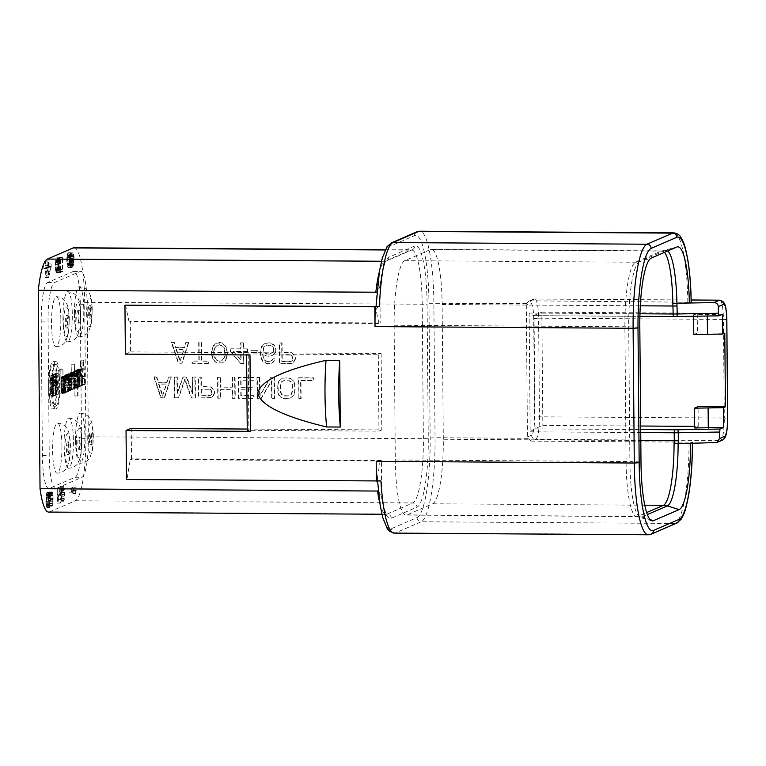 <?xml version="1.0" encoding="UTF-8"?>
<svg xmlns="http://www.w3.org/2000/svg" width="766" height="766" viewBox="0 0 766 766"><rect width="100%" height="100%" fill="white"/><g stroke="black" fill="none" stroke-linecap="round" stroke-linejoin="round"><path stroke-width="0.57" stroke-dasharray="3.83 2.87" d="M692.368 443.275A73.862 13.759 90.4 0 0 692.368 442.518L690.559 443.303M676.799 523.111A4.184 4.098 66.6 0 1 675.181 523.446A78.046 14.535 90.4 0 0 689.046 442.154L692.445 442.461L692.445 443.275M691.181 300.052L534.515 299.037L528.732 301.162L526.52 303.575A4.184 4.098 -113.4 0 0 526.299 304.964L527.448 436.936A4.184 4.098 -113.4 0 0 527.697 438.324L531.585 441.13L535.74 439.33L720.586 440.536L715.157 442.882M689.046 442.154L531.585 441.13M378.174 306.601L376.001 309.579L378.959 323.501L380.185 322.965L130.306 321.337L130.574 351.9L125.385 354.141M376.029 306.582L376.001 309.579A73.862 13.759 -89.6 0 1 388.898 246.7L414.578 235.602A73.862 13.759 -89.6 0 1 428.97 303.288L430.147 438.028A73.862 13.759 -89.6 0 1 417.039 517.586L391.359 528.684A73.862 13.759 -89.6 0 1 377.466 477.381L380.156 461.017L381.391 460.49L381.717 498.101A63.549 11.835 90.4 0 0 391.225 518.285L416.991 507.159A63.549 11.835 90.4 0 0 428.271 438.698L427.093 304.236A63.549 11.835 90.4 0 0 414.712 246.001L388.946 257.137A63.549 11.835 90.4 0 0 379.859 285.354L380.185 322.965M377.581 480.933L377.466 477.381L379.697 480.933L380.941 480.952M379.697 480.933L126.476 479.506M640.673 426.02L542.826 425.379L534.544 428.855L640.711 429.544M694.599 427.964L698.228 426.394L694.58 426.375M534.544 428.855L530.177 431.832L529.143 313.064L533.433 315.649L639.888 316.348L533.557 315.64L541.84 312.164L542.826 425.379M722.549 314.261L693.613 314.749L697.242 313.179L697.414 332.98L724.799 333.153M541.84 312.164L697.242 313.179M443.303 439.253L442.126 304.504A59.93 11.164 90.4 0 0 431.363 249.4A59.93 11.164 90.4 0 0 430.454 249.592L404.764 260.689A59.93 11.164 90.4 0 0 394.126 325.244L395.304 459.983A59.93 11.164 90.4 0 0 406.066 515.087A59.93 11.164 90.4 0 0 406.985 514.896L432.666 503.798A59.93 11.164 90.4 0 0 443.303 439.253L640.807 440.536M707.305 314.845L707.315 316.032M693.785 334.55L697.414 332.98M698.228 426.394L698.056 406.602M693.613 314.749L693.623 316.262M530.359 300.827L691.152 302.225M125.471 304.945L129.071 321.864L130.306 321.337M378.959 323.501L129.071 321.864M131.235 428.299L131.503 458.853L130.268 459.389L126.993 479.277M130.574 351.9L381.142 353.528L378.289 354.763L248.213 353.911L246.575 354.648L249.984 354.955M247.246 431.047L248.873 430.32L248.213 353.911M247.226 429.056L381.803 429.937L378.95 431.162L248.873 430.32M379.859 285.354L379.773 286.848L376.91 292.229M381.142 353.528L381.803 429.937M381.391 460.49L131.503 458.853M378.385 491.063L381.573 496.425L381.717 498.101M379.888 503.415A59.365 11.059 90.4 0 0 386.179 514.283A59.365 11.059 90.4 0 0 387.089 514.091L49.57 511.889A59.365 11.059 -89.6 0 1 48.67 512.081M49.57 511.889L75.336 500.753A59.365 11.059 -89.6 0 0 85.869 436.802L84.691 302.34A59.365 11.059 -89.6 0 0 74.034 247.753M49.369 488.411A35.82 6.674 90.4 0 1 48.823 488.526A35.82 6.674 90.4 0 1 42.389 455.588L41.211 321.126A35.82 6.674 90.4 0 1 47.569 282.549L73.335 271.413A35.82 6.674 90.4 0 1 73.871 271.298A35.82 6.674 90.4 0 1 80.306 304.236L81.483 438.698A35.82 6.674 90.4 0 1 75.125 477.285L49.369 488.411L56.215 488.459L81.972 477.323A35.82 6.674 90.4 0 0 88.329 438.746L87.152 304.284A35.82 6.674 90.4 0 0 80.717 271.346A35.82 6.674 90.4 0 0 80.181 271.461L54.415 282.587A35.82 6.674 90.4 0 0 48.057 321.174L49.235 455.636A35.82 6.674 90.4 0 0 55.669 488.574A35.82 6.674 90.4 0 0 56.215 488.459M71.678 489.091L76.341 487.071L75.7 493.62L74.905 493.965L75.575 490.546L71.707 492.212L71.678 489.091L68.94 489.072L73.603 487.052L72.962 493.61L72.167 493.946L72.837 490.527L68.969 492.193L68.94 489.072M60.571 502.946L60.083 503.166L59.949 488.162L60.447 487.942L60.543 499.614L62.64 488.248L63.521 486.611L64.555 489.934L64.43 498.771L63.655 501.203L64.181 493.026L63.348 489.206L60.571 502.946L57.345 503.147L57.211 488.143L57.709 487.932L57.804 499.595L60.198 487.272L61.184 486.841L61.931 492.375L61.309 500.591L61.328 490.968L60.61 489.187L57.833 502.927M48.995 494.147L49.579 492.643L50.384 492.71L50.901 495.411L51.475 492.653L52.471 492.232L53.093 495.305L52.969 503.722L52.193 506.154L52.394 494.769L51.887 494.156L51.504 495.162L50.748 500.504L50.403 495.209L49.599 494.721L49.043 499.145L49.417 507.351L48.574 502.276L48.995 494.147L46.257 494.127L46.841 492.624L47.645 492.691L48.162 495.401L48.737 492.643L49.733 492.212L50.489 498.992L49.455 506.135L49.656 494.75L49.148 494.137L48.765 495.142L48.009 500.485L47.664 495.19L46.86 494.702L46.324 501.634L46.975 507.619L45.836 502.257L46.257 494.127M51.198 266.434L48.603 277.598L48.009 277.857L47.923 267.851L46.535 268.454L46.506 265.955L47.904 265.352L47.865 261.187L48.459 260.928L48.497 265.093L51.178 263.935L51.198 266.434L48.459 266.415L45.864 277.579L45.271 277.838L45.184 267.832L43.796 268.435L43.767 265.936L45.165 265.333L45.127 261.283M60.141 269.689L60.37 262.058L59.355 259.98L58.494 264.538L59.269 272.993L58.455 271.25L58.36 260.411L59.241 257.941L60.141 258.391L60.983 263.466L60.638 270.302L62.228 269.622L62.123 257.529L62.621 257.319L62.745 271.49L60.16 272.6L60.141 269.689L57.402 269.67L57.747 263.667L56.818 259.885L55.755 264.519L56.531 272.974L55.717 271.231L55.257 264.739L56.004 258.975L56.895 257.759L57.804 259.454L57.9 270.283L59.489 269.603L59.384 257.52L59.882 257.299L60.007 271.47L57.421 272.581L57.402 269.67M71.726 253.383L72.464 258.506L72.033 265.381L73.593 261.78L73.019 252.828L74.043 256.15L73.814 264.193L72.243 267.382L70.855 267.564L70.348 266.951L69.572 257.663L70.721 252.981L71.726 253.383L68.988 253.364L69.725 258.487L69.294 265.371L70.855 261.761L70.281 252.809L71.439 259.837L70.692 265.601L68.816 267.669L67.197 265.85L66.747 259.77L67.494 254.015L67.983 252.962L68.988 253.364M48.584 274.678L50.403 266.779L48.517 267.593L48.584 274.678L45.845 274.659L47.664 266.76L45.778 267.573L45.845 274.659M71.439 255.183L70.549 255.566L69.984 259.157L70.118 263.284L70.932 265.438L71.994 261.216L71.439 255.183L68.404 254.877L67.81 255.547L67.59 264.433L68.49 265.295L69.17 262.489L68.701 255.164M83.389 362.395L82.814 376.929L84.203 376.326L83.389 362.395L80.65 362.375L80.076 376.91L81.464 376.307L80.65 362.375M59.633 383.651A20.902 3.897 -89.6 0 1 55.612 406.239A20.902 3.897 -89.6 0 1 51.858 387.022A20.902 3.897 -89.6 0 1 55.88 364.434A20.902 3.897 -89.6 0 1 59.633 383.651M57.919 385.02L56.818 385.499L55.928 395.227L56.425 384.781L55.851 379.237L56.33 374.584L58.216 373.329L58.398 394.164L57.919 385.02L55.181 385.001L54.08 385.48L53.189 395.208L53.591 374.564L55.478 373.31L55.659 394.145L55.181 385.001M53.668 375.283L55.229 374.612L55.411 395.447L53.85 396.127L52.749 389.482L52.854 378.758L53.668 375.283L50.929 375.273L52.49 374.593L52.672 395.438L51.111 396.108L50.24 393.37L50.001 380.568L50.929 375.273M77.376 383.507L77.471 376.594L76.753 373.722L75.786 378.375L76.543 385.461L77.376 383.507L74.637 383.488L74.561 375.053L74.015 373.712L73.249 375.101L73.249 384.092L73.804 385.442L74.637 383.488M71.535 379.16L70.731 375.8L69.917 380.386L71.535 379.16L68.796 379.141L67.992 375.78L67.178 380.367L68.796 379.141M65.129 390.919L65.78 385.346L65.024 378.26L64.066 383.967L64.823 391.053L62.391 390.899L62.927 381.142L62.592 378.643L61.969 378.375L61.673 379.036L61.443 388.142L61.768 390.641L62.391 390.899M56.665 382.895L57.9 382.358L57.843 375.713L56.416 376.767L56.665 382.895L53.926 382.876L55.162 382.339L55.104 375.694L53.869 376.221L53.926 382.876M54.865 377.447L53.697 377.944L53.132 380.855L53.831 393.465L54.999 392.958L54.865 377.447L52.126 377.427L50.7 378.481L50.623 392.316L51.092 393.446L52.26 392.939L52.126 377.427M75.547 440.23A25.087 4.673 -89.6 0 1 80.373 413.123A25.087 4.673 -89.6 0 1 84.882 436.189A25.087 4.673 -89.6 0 1 80.047 463.296A25.087 4.673 -89.6 0 1 75.547 440.23M74.436 313.821A25.087 4.673 90.4 0 0 78.946 336.887A25.087 4.673 90.4 0 0 83.781 309.78A25.087 4.673 90.4 0 0 79.271 286.714A25.087 4.673 90.4 0 0 74.436 313.821M64.076 445.18A25.087 4.673 -89.6 0 1 68.911 418.073A25.087 4.673 -89.6 0 1 73.412 441.149A25.087 4.673 -89.6 0 1 68.586 468.246A25.087 4.673 -89.6 0 1 64.076 445.18M62.975 318.771A25.087 4.673 90.4 0 0 67.475 341.837A25.087 4.673 90.4 0 0 72.31 314.74A25.087 4.673 90.4 0 0 67.81 291.674A25.087 4.673 90.4 0 0 62.975 318.771M61.95 446.099A25.087 4.673 90.4 0 0 57.44 423.033A25.087 4.673 90.4 0 0 52.605 450.13A25.087 4.673 90.4 0 0 57.115 473.206A25.087 4.673 90.4 0 0 61.95 446.099M60.849 319.69A25.087 4.673 -89.6 0 1 56.014 346.797A25.087 4.673 -89.6 0 1 51.504 323.731A25.087 4.673 -89.6 0 1 56.339 296.624A25.087 4.673 -89.6 0 1 60.849 319.69M83.063 360.413L83.676 360.144L85.131 384.398L84.662 384.599L84.298 378.404L82.757 379.065L82.039 385.729L83.063 360.413L80.937 360.135L82.393 384.379L81.924 384.58L81.56 378.385L80.018 379.055L79.3 385.71L80.325 360.393M78.735 370.754L79.271 369.988L79.75 371.903L80.2 369.585L80.909 370.868L81.282 369.126L81.426 385.997L80.526 371.567L79.808 386.696L79.137 372.161L78.572 387.232L78.735 370.754L75.997 370.734L76.533 369.968L77.012 371.883L77.462 369.576L78.17 370.859L78.544 369.107L78.687 385.978L77.787 371.548L77.069 386.677L76.629 372.046L75.834 387.213L75.997 370.734M51.332 387.242A23.689 4.414 -89.6 0 1 55.899 361.648A23.689 4.414 -89.6 0 1 60.16 383.431A23.689 4.414 -89.6 0 1 55.592 409.025A23.689 4.414 -89.6 0 1 51.332 387.242M77.644 396.099L77.538 384.503L77.174 387.299L76.878 387.96L76.102 387.768L75.394 378.021L75.958 371.95L76.724 371.089L77.04 371.481L77.452 373.952L77.806 370.62L78.027 395.936L74.905 396.079L74.8 384.484L74.139 387.941L73.67 388.142L73.115 386.792L72.78 374.765L73.986 371.07L74.714 373.932L75.068 370.61L74.905 396.079M74.484 388.994L74.216 375.876L73.66 374.536L73.057 376.91L73.096 389.597L72.617 379.218L73.335 372.554L74.359 374.756L74.656 364.051L74.867 388.831L71.745 388.975L71.64 376.853L70.922 374.517L69.974 389.741L70.003 375.445L70.596 372.535L71.621 374.737L71.918 364.032L71.745 388.975M72.014 381.592L71.688 388.084L70.778 390.593L69.917 389.377L69.582 385.825L70.836 388.448L71.631 381.755L69.553 382.655L69.534 380.549L70.635 373.722L71.573 375.436L72.014 381.592L69.275 381.573L68.729 389.224L68.04 390.574L67.178 389.358L66.843 385.805L68.097 388.439L68.902 382.799L68.892 381.746L66.814 382.646L67.437 374.43L67.896 373.703L68.595 374.459L69.275 381.573M68.624 391.531L68.346 378.414L67.801 377.064L67.197 379.438L67.236 392.125L66.757 382.272L67.245 375.713L67.781 374.957L68.5 377.293L68.863 374.488L69.007 391.359L65.886 391.512L65.78 379.381L65.062 377.044L64.105 392.278L64.287 376.853L65.043 374.938L65.761 377.274L66.125 374.469L65.886 391.512M65.302 392.958L64.689 393.226L64.21 392.374L63.674 384.139L64.085 377.609L65.158 376.087L66.163 385.183L65.302 392.958L61.95 393.207L61.472 392.355L61.347 377.59L62.419 376.068L63.224 379.429L63.3 388.917L62.563 392.939M62.755 394.059L62.927 369.116L63.147 393.896L60.016 394.04L60.188 369.097L60.016 394.04M89.316 438.784A6.272 1.168 90.4 0 0 90.436 444.548A6.272 1.168 90.4 0 0 91.652 437.769A6.272 1.168 -89.6 0 0 90.522 432.005A6.272 1.168 -89.6 0 0 89.316 438.784M93.021 437.779A6.272 1.168 -89.6 0 1 91.805 444.558A6.272 1.168 -89.6 0 1 90.685 438.784A6.272 1.168 -89.6 0 1 91.891 432.014A6.272 1.168 -89.6 0 1 93.021 437.779M89.584 312.384A6.272 1.168 90.4 0 0 90.704 318.149A6.272 1.168 90.4 0 0 91.91 311.369A6.272 1.168 90.4 0 0 90.79 305.605A6.272 1.168 90.4 0 0 89.584 312.384M79.214 443.744A6.272 1.168 -89.6 0 1 80.42 436.965A6.272 1.168 -89.6 0 1 81.55 442.738A6.272 1.168 -89.6 0 1 80.344 449.508A6.272 1.168 -89.6 0 1 79.214 443.744M78.113 317.335A6.272 1.168 90.4 0 0 79.243 323.099A6.272 1.168 90.4 0 0 80.449 316.329A6.272 1.168 90.4 0 0 79.319 310.556A6.272 1.168 90.4 0 0 78.113 317.335M70.079 447.689A6.272 1.168 90.4 0 0 68.959 441.925A6.272 1.168 90.4 0 0 67.753 448.694A6.272 1.168 90.4 0 0 68.873 454.468A6.272 1.168 90.4 0 0 70.079 447.689M68.978 321.28A6.272 1.168 -89.6 0 1 67.772 328.059A6.272 1.168 -89.6 0 1 66.642 322.285A6.272 1.168 -89.6 0 1 67.858 315.515A6.272 1.168 -89.6 0 1 68.978 321.28M89.421 305.596A6.272 1.168 -89.6 0 0 88.214 312.375A6.272 1.168 90.4 0 0 89.335 318.139A6.272 1.168 90.4 0 0 90.541 311.36A6.272 1.168 -89.6 0 0 89.421 305.596L90.79 305.605M77.845 443.734A6.272 1.168 -89.6 0 1 79.051 436.955A6.272 1.168 -89.6 0 1 80.181 442.729A6.272 1.168 90.4 0 1 78.975 449.498A6.272 1.168 90.4 0 1 77.845 443.734M77.95 310.546A6.272 1.168 -89.6 0 0 76.744 317.325A6.272 1.168 90.4 0 0 77.873 323.089A6.272 1.168 90.4 0 0 79.08 316.32A6.272 1.168 -89.6 0 0 77.95 310.546L79.319 310.556M67.504 454.458A6.272 1.168 -89.6 0 0 68.71 447.679A6.272 1.168 90.4 0 0 67.59 441.915A6.272 1.168 90.4 0 0 66.383 448.685A6.272 1.168 -89.6 0 0 67.504 454.458L68.873 454.468M67.609 321.27A6.272 1.168 -89.6 0 1 66.403 328.049A6.272 1.168 -89.6 0 1 65.273 322.275A6.272 1.168 90.4 0 1 66.489 315.506A6.272 1.168 90.4 0 1 67.609 321.27M83.676 360.144L80.937 360.135M82.039 385.729L79.3 385.71M82.508 385.528L79.769 385.509M82.757 379.065L80.018 379.055M84.298 378.404L81.56 378.385M84.662 384.599L81.924 384.58M85.131 384.398L82.393 384.379M48.593 387.223A23.689 4.414 -89.6 0 1 53.16 361.629A23.689 4.414 -89.6 0 1 57.421 383.412A23.689 4.414 -89.6 0 1 52.854 409.006A23.689 4.414 -89.6 0 1 48.593 387.223M49.12 387.002A20.902 3.897 90.4 0 0 52.873 406.219A20.902 3.897 90.4 0 0 56.895 383.642A20.902 3.897 90.4 0 0 53.141 364.415A20.902 3.897 90.4 0 0 49.12 387.002M82.814 376.929L80.076 376.91M84.203 376.326L81.464 376.307M81.043 386.16L78.304 386.141M80.928 372.985L78.189 372.965M81.426 385.997L78.687 385.978M81.282 369.126L78.544 369.107M80.89 369.289L78.151 369.269M80.909 370.868L78.17 370.859M80.746 369.882L78.008 369.863M80.507 369.461L77.768 369.442M80.2 369.585L77.462 369.576M79.97 370.217L77.232 370.198M79.75 371.903L77.012 371.883M79.511 370.418L76.772 370.399M79.271 369.988L76.533 369.968M78.965 370.122L76.227 370.102M78.592 371.874L75.853 371.855M78.458 374.574L75.719 374.555M78.572 387.232L75.834 387.213M78.955 387.06L76.217 387.041M78.85 374.411L76.112 374.392M78.917 373.32L76.179 373.301M78.984 372.764L76.246 372.745M79.137 372.161L76.399 372.152M79.367 372.065L76.629 372.046M79.53 372.525L76.791 372.506M79.607 373.023L76.868 373.004M79.693 374.038L76.954 374.028M79.808 386.696L77.069 386.677M80.191 386.533L77.452 386.514M80.085 373.875L77.347 373.856M80.152 372.783L77.414 372.774M80.219 372.228L77.481 372.209M80.373 371.634L77.634 371.615M80.526 371.567L77.787 371.548M80.765 371.989L78.027 371.979M77.538 384.503L74.8 384.484M78.027 395.936L75.288 395.917M77.806 370.62L75.068 370.61M77.423 370.792L74.685 370.773M77.452 373.952L74.714 373.932M77.366 372.937L74.628 372.918M77.203 371.941L74.465 371.931M77.04 371.481L74.302 371.462M76.724 371.089L73.986 371.07M76.265 371.29L73.526 371.271M75.958 371.95L73.22 371.931M75.738 373.109L73 373.09M75.518 374.785L72.78 374.765M75.451 375.876L72.713 375.857M75.394 378.021L72.655 378.002M75.432 382.234L72.693 382.215M75.528 384.312L72.789 384.293M75.853 386.811L73.115 386.792M76.102 387.768L73.364 387.749M76.409 388.161L73.67 388.142M76.878 387.96L74.139 387.941M77.174 387.299L74.436 387.28M77.328 386.706L74.589 386.686M77.471 385.585L74.733 385.566M77.519 381.861L74.781 381.841M77.155 384.666L74.417 384.647M76.849 385.327L74.111 385.308M76.543 385.461L73.804 385.442M76.227 385.068L73.488 385.049M75.987 384.111L73.249 384.092M75.901 383.086L73.163 383.067M75.815 381.545L73.076 381.525M75.786 378.375L73.048 378.356M75.844 376.767L73.105 376.748M75.987 375.11L73.249 375.101M76.284 373.923L73.546 373.904M76.753 373.722L74.015 373.712M77.06 374.124L74.321 374.105M77.299 375.072L74.561 375.053M77.471 376.594L74.733 376.575M74.379 376.872L71.64 376.853M74.867 388.831L72.128 388.812M74.656 364.051L71.918 364.032M74.264 364.214L71.525 364.195M74.359 374.756L71.621 374.737M74.197 373.77L71.458 373.751M73.957 372.812L71.219 372.803M73.641 372.42L70.903 372.4M73.335 372.554L70.596 372.535M73.105 373.186L70.367 373.166M72.885 374.335L70.146 374.315M72.741 375.455L70.003 375.445M72.674 376.546L69.936 376.527M72.617 379.218L69.878 379.199M72.713 389.76L69.974 389.741M73.096 389.597L70.357 389.578M73 379.046L70.261 379.036M73.057 376.91L70.319 376.891M73.21 375.79L70.472 375.771M73.354 375.196L70.616 375.177M73.66 374.536L70.922 374.517M73.976 374.928L71.238 374.909M74.216 375.876L71.477 375.867M71.966 384.791L69.227 384.771M71.918 378.461L69.179 378.442M71.736 376.422L68.997 376.403M71.573 375.436L68.835 375.417M71.334 374.478L68.595 374.459M71.104 374.047L68.366 374.028M70.635 373.722L67.896 373.703M70.175 374.45L67.437 374.43M69.802 376.202L67.063 376.183M69.591 378.404L66.853 378.385M69.534 380.549L66.795 380.53M69.553 382.655L66.814 382.646M71.631 381.755L68.892 381.746M71.64 382.818L68.902 382.799M71.583 384.427L68.844 384.408M71.506 385.518L68.768 385.499M71.295 387.194L68.557 387.184M71.142 387.788L68.404 387.778M70.836 388.448L68.097 388.439M70.29 388.161L67.552 388.142M70.051 387.203L67.312 387.184M69.965 385.652L67.226 385.643M69.582 385.825L66.843 385.805M69.677 387.902L66.939 387.883M69.917 389.377L67.178 389.358M70.233 390.306L67.494 390.287M70.778 390.593L68.04 390.574M71.238 389.865L68.5 389.846M71.468 389.243L68.729 389.224M71.688 388.084L68.95 388.065M71.832 386.964L69.093 386.945M71.449 378.136L68.71 378.117M71.535 379.687L68.796 379.668M69.917 380.386L67.178 380.367M69.907 379.333L67.169 379.314M70.051 377.676L67.312 377.667M70.271 376.527L67.532 376.508M70.731 375.8L67.992 375.78M71.037 376.192L68.298 376.173M71.2 376.652L68.461 376.633M68.519 379.4L65.78 379.381M69.007 391.359L66.269 391.34M68.863 374.488L66.125 374.469M68.471 374.66L65.732 374.641M68.5 377.293L65.761 377.274M68.337 376.307L65.598 376.288M68.088 375.35L65.349 375.33M67.781 374.957L65.043 374.938M67.465 375.091L64.727 375.072M67.245 375.713L64.507 375.694M67.025 376.872L64.287 376.853M66.872 377.992L64.133 377.973M66.814 379.61L64.076 379.591M66.757 382.272L64.018 382.263M66.843 392.297L64.105 392.278M67.236 392.125L64.497 392.106M67.14 382.11L64.401 382.09M67.197 379.438L64.459 379.419M67.341 378.318L64.603 378.299M67.494 377.724L64.756 377.705M67.801 377.064L65.062 377.044M68.107 377.456L65.369 377.437M68.346 378.414L65.608 378.394M64.689 393.226L61.95 393.207M65.608 392.297L62.869 392.288M65.761 391.704L63.023 391.685M65.905 390.583L63.166 390.564M66.039 388.937L63.3 388.917M66.163 385.183L63.425 385.164M66.144 383.067L63.406 383.057M66.048 380.999L63.31 380.98M65.962 379.448L63.224 379.429M65.79 377.935L63.051 377.916M65.627 376.939L62.889 376.929M65.474 376.479L62.735 376.46M65.158 376.087L62.419 376.068M64.536 376.355L61.797 376.336M64.239 377.016L61.5 376.996M64.085 377.609L61.347 377.59M63.942 378.73L61.203 378.71M63.798 380.376L61.06 380.357M63.741 381.995L61.002 381.975M63.674 384.139L60.935 384.12M63.693 386.246L60.954 386.227M63.884 389.875L61.146 389.856M64.047 391.388L61.309 391.369M64.21 392.374L61.472 392.355M64.373 392.834L61.634 392.814M65.436 390.258L62.697 390.239M64.823 391.053L62.084 391.033M64.507 390.66L61.768 390.641M64.344 389.674L61.606 389.655M64.181 388.151L61.443 388.142M64.085 386.083L61.347 386.064M64.066 383.967L61.328 383.948M64.124 381.832L61.385 381.813M64.258 380.175L61.519 380.166M64.411 379.055L61.673 379.036M64.708 378.394L61.969 378.375M65.024 378.26L62.285 378.251M65.33 378.663L62.592 378.643M65.493 379.649L62.755 379.63M65.665 381.162L62.927 381.142M65.761 383.239L63.023 383.22M65.78 385.346L63.042 385.327M65.723 387.491L62.984 387.472M65.579 389.138L62.841 389.118M62.544 369.279L59.805 369.26M63.147 393.896L60.409 393.877M62.927 369.116L60.188 369.097M56.818 385.499L54.08 385.48M58.005 394.327L55.267 394.308M58.398 394.164L55.659 394.145M58.216 373.329L55.478 373.31M56.655 374L53.917 373.98M56.33 374.584L53.591 374.564M56.09 376.02L53.352 376.01M55.908 377.877L53.17 377.868M55.851 379.237L53.113 379.218M55.87 381.008L53.132 380.999M55.947 382.311L53.208 382.301M56.157 384.005L53.419 383.986M56.425 384.781L53.687 384.762M55.928 395.227L53.189 395.208M56.387 395.026L53.649 395.017M57.9 382.358L55.162 382.339M56.473 382.531L53.735 382.512M56.33 381.707L53.591 381.688M56.253 380.405L53.515 380.386M56.244 379.074L53.505 379.055M56.301 377.715L53.563 377.695M56.416 376.767L53.677 376.757M56.607 376.24L53.869 376.221M57.843 375.713L55.104 375.694M55.229 374.612L52.49 374.593M53.352 375.867L50.613 375.857M53.103 376.872L50.364 376.853M52.854 378.758L50.116 378.739M52.739 380.587L50.001 380.568M52.691 382.828L49.953 382.809M52.749 389.482L50.01 389.463M52.835 391.665L50.096 391.646M52.978 393.389L50.24 393.37M53.256 395.045L50.518 395.026M53.524 395.821L50.786 395.802M53.85 396.127L51.111 396.108M55.411 395.447L52.672 395.438M53.697 377.944L50.958 377.925M54.999 392.958L52.26 392.939M53.831 393.465L51.092 393.446M53.563 393.13L50.824 393.111M53.361 392.326L50.623 392.316M53.227 391.053L50.489 391.033M53.141 389.31L50.403 389.291M53.084 382.665L50.345 382.646M53.132 380.855L50.393 380.846M53.256 379.476L50.518 379.457M53.438 378.5L50.7 378.481M164.25 397.87L160.831 397.851L153.803 376.968L156.369 376.987L158.131 382.311L166.682 382.368L168.348 377.064L170.914 377.083L164.25 397.87L161.224 397.678L154.196 376.795L156.762 376.815L158.514 382.148L167.074 382.205L168.74 376.891L171.306 376.91L164.642 397.698M192.458 393.619L192.314 377.217L194.88 377.236L195.062 398.071L191.213 398.042L184.625 379.381L178.373 397.966L174.524 397.937L174.342 377.102L176.908 377.121L177.051 393.523L182.902 377.159L186.32 377.178L192.458 393.619L192.697 377.054L195.273 377.064L195.454 397.899L191.596 397.88L185.018 379.218L178.765 397.793L174.916 397.765L174.734 376.929L177.3 376.949L177.444 393.351L183.285 376.987L186.713 377.006L192.841 393.456M214.269 393.322L212.584 396.415L210.889 397.726L198.48 398.09L198.298 377.255L200.874 377.274L200.951 386.581L210.794 387.089L213.819 390.21L214.662 393.15L212.977 396.242L211.282 397.564L198.873 397.927L198.691 377.092L201.257 377.102L201.343 386.418L211.186 386.926L214.212 390.047L214.662 393.15M220.129 377.399L220.206 387.156L232.194 387.232L232.108 377.475L234.674 377.494L234.856 398.33L232.29 398.31L232.213 389.894L220.235 389.808L220.302 398.234L217.736 398.215L217.554 377.379L220.512 377.236L220.598 386.983L232.577 387.06L232.491 377.312L235.066 377.322L235.248 398.167L232.673 398.148L232.605 389.722L220.618 389.645L220.694 398.071L218.128 398.052L217.946 377.217L220.512 377.236M253.527 380.281L240.687 380.195L240.744 387.29L251.87 387.357L251.899 390.018L240.773 389.942L240.821 395.706L253.661 395.792L253.68 398.454L238.274 398.349L238.092 377.514L253.498 377.619L253.527 380.281L241.079 380.022L241.137 387.117L252.263 387.194L252.282 389.856L241.156 389.779L241.213 395.543L254.044 395.629L254.073 398.282L238.666 398.186L238.485 377.351L253.891 377.447L253.91 380.108M259.492 377.657L259.645 395.83L270.187 377.724L274.036 377.753L274.218 398.588L271.652 398.569L271.499 380.836L260.957 398.502L257.108 398.473L256.926 377.638L259.875 377.485L260.038 395.668L270.58 377.561L274.429 377.581L274.611 398.416L272.045 398.406L271.882 380.673L261.34 398.33L257.491 398.31L257.309 377.475L259.875 377.485M284.492 398.655L280.624 397.295L278.901 395.515L277.579 391.512L277.934 382.655L280.471 379.122L282.175 378.251L287.729 377.839L291.597 379.199L293.321 380.98L294.642 384.982L294.699 391.627L293.445 395.61L290.046 398.243L284.492 398.655L282.731 398.033L279.293 395.352L278.422 393.571L277.914 384.695L279.159 380.721L282.558 378.078L290.266 378.126L293.713 380.817L295.025 384.81L295.082 391.464L293.838 395.438L290.438 398.081L284.875 398.483M298.185 398.741L298.003 377.906L313.399 378.011L313.428 380.664L300.588 380.587L300.751 398.76L298.185 398.741L298.386 377.743L313.792 377.839L313.811 380.501L300.981 380.415L301.134 398.588L298.568 398.579M188.417 342.469L181.753 363.256L178.325 363.237L171.297 342.354L173.863 342.373L175.625 347.707L184.185 347.754L185.851 342.45L188.8 342.297L182.136 363.094L178.717 363.065L171.689 342.191L174.255 342.201L176.017 347.534L184.568 347.592L186.234 342.278L188.8 342.297M208.275 363.429L192.017 363.323L191.998 361.112L198.844 361.15L198.681 342.536L201.247 342.555L201.41 361.169L208.256 361.217L208.668 363.266L192.41 363.161L192.39 360.939L199.237 360.987L199.074 342.364L201.64 342.383L201.803 361.006L208.649 361.045L208.668 363.266M211.627 355.031L211.598 351.039L213.254 345.734L216.663 343.091L221.795 343.13L225.242 345.811L226.995 351.144L226.621 357.349L224.093 361.763L221.968 363.074L216.835 363.046L213.388 360.365L211.627 355.031L212.393 348.654L214.92 344.24L217.046 342.929L219.612 342.498L222.178 342.957L224.333 344.307L226.937 348.75L227.425 354.964L225.759 360.269L222.36 362.912L217.218 362.873L215.074 361.533L212.9 358.411L212.019 354.859M240.802 363.639L230.422 351.604L230.403 348.951L240.668 349.018L240.62 342.804L243.186 342.823L243.234 349.028L247.514 349.057L247.542 351.718L243.262 351.69L243.368 363.659L240.802 363.639L230.815 351.441L230.786 348.779L241.06 348.846L241.003 342.641L243.569 342.661L243.626 348.865L247.906 348.894L247.925 351.546L243.655 351.527L243.751 363.496L241.185 363.477M256.945 350.455L256.964 352.666L250.97 352.628L250.951 350.407L257.328 350.282L257.347 352.494L251.363 352.456L251.344 350.244L257.328 350.282M274.937 353.231L271.537 355.864L269.402 356.295L265.122 355.826L262.537 354.036L263.437 358.919L265.591 361.15L269.45 361.619L272.007 360.298L272.849 358.976L274.984 358.995L273.299 362.079L271.174 363.4L267.324 363.821L263.035 362.012L260.861 358.009L260.373 351.805L261.618 346.491L265.007 343.407L269.287 342.996L273.577 344.796L275.75 348.798L275.77 351.02L275.329 353.059L271.93 355.702L267.65 356.113L265.505 355.654L262.92 353.863L263.38 357.416L264.691 360.087L267.267 361.428L269.833 361.447L272.39 360.135L273.232 358.814L275.377 358.823L273.692 361.916L271.566 363.228L267.717 363.649L263.418 361.849L261.244 357.846L260.766 351.632L261.168 348.53L263.274 344.556L265.4 343.245L269.67 342.823L273.969 344.623L276.143 348.635L275.329 353.059M295.101 359.12L293.416 362.213L291.712 363.534L279.312 363.898L279.13 343.063L281.697 343.072L281.773 352.389L291.616 352.896L294.642 356.018L295.485 358.957L293.799 362.05L292.105 363.362L279.695 363.726L279.513 342.89L282.08 342.909L282.166 352.216L292.009 352.724L295.034 355.845L295.485 358.957M162.526 396.089L166.27 384.139L158.572 384.092L162.526 396.089L166.662 383.977L158.964 383.919L162.919 395.917M209.108 389.3L200.97 389.243L201.037 395.898L209.166 395.945L211.292 394.634L211.703 393.303L211.253 390.641L209.491 389.128L201.362 389.08L201.42 395.725L210.832 395.342L211.675 394.461L212.086 391.809L210.784 389.578L209.491 389.128M284.464 395.993L287.892 396.012L290.869 394.71L292.133 391.608L292.066 384.963L291.626 383.182L289.471 380.951L284.33 380.482L281.342 381.784L280.088 384.886L280.145 391.531L281.457 394.643L282.75 395.543L288.275 395.85L291.262 394.538L292.516 391.445L292.459 384.791L291.147 381.679L289.854 380.788L283.008 380.74L280.892 382.943L280.48 384.714L280.538 391.369L281.85 394.48L284.856 395.83M180.02 361.475L183.773 349.526L176.065 349.478L180.02 361.475L184.156 349.363L176.458 349.315L180.412 361.303M213.762 354.601L214.212 357.262L215.955 359.934L219.382 361.284L221.518 360.863L224.486 357.329L224.888 354.677L224.409 348.903L222.676 346.242L219.239 344.882L217.104 345.313L214.145 348.836L213.733 351.498L213.762 354.601L216.338 359.771L219.775 361.121L221.91 360.69L224.878 357.167L225.281 354.505L224.802 348.741L223.069 346.069L219.631 344.719L216.223 346.021L214.528 348.674L214.154 354.438M233.419 351.623L240.763 360.097L240.696 351.671L233.419 351.623L241.156 359.934L241.079 351.508L233.812 351.46M273.213 351.891L273.615 349.229L272.313 346.558L269.728 345.217L265.457 345.629L264.184 346.51L262.92 349.162L263.37 351.824L264.232 352.714L266.817 354.064L269.814 354.084L273.606 351.718L274.008 349.057L272.696 346.395L270.12 345.045L267.123 345.026L264.567 346.337L263.724 347.668L263.322 350.321L264.624 352.542L267.2 353.892L270.197 353.911L273.606 351.718M289.931 355.098L281.802 355.041L281.859 361.696L289.988 361.753L292.114 360.432L292.526 359.101L292.076 356.439L290.314 354.926L282.185 354.878L282.242 361.523L291.655 361.15L292.507 360.269L292.909 357.607L291.607 355.386L290.314 354.926M76.341 487.071L73.603 487.052M71.707 492.212L68.969 492.193M75.575 490.546L72.837 490.527M74.905 493.965L72.167 493.946M75.7 493.62L72.962 493.61M76.37 490.202L73.632 490.183M45.232 261.12L45.721 260.909L45.759 265.074L48.44 263.916L48.459 266.415M60.083 503.166L57.345 503.147M62.956 490.211L60.217 490.192M63.348 489.206L60.61 489.187M63.549 489.12L60.811 489.101M63.856 489.819L61.117 489.8M64.066 490.987L61.328 490.968M64.181 493.026L61.443 493.007M64.191 494.692L61.452 494.673M64.114 496.818L61.376 496.799M63.923 498.159L61.184 498.139M63.635 499.116L60.897 499.097M63.655 501.203L60.916 501.184M64.047 500.61L61.309 500.591M64.43 498.771L61.692 498.752M64.612 497.019L61.874 497M64.689 494.06L61.95 494.041M64.67 492.394L61.931 492.375M64.555 489.934L61.816 489.914M64.334 488.354L61.596 488.335M63.923 486.86L61.184 486.841M63.521 486.611L60.782 486.601M63.329 486.697L60.591 486.688M62.936 487.291L60.198 487.272M62.64 488.248L59.901 488.239M60.543 499.614L57.804 499.595M60.447 487.942L57.709 487.932M59.949 488.162L57.211 488.143M49.292 493.189L46.554 493.17M48.813 495.487L46.075 495.468M48.622 497.239L45.883 497.22M48.545 498.944L45.807 498.925M48.574 502.276L45.836 502.257M48.689 503.904L45.95 503.884M48.9 505.483L46.161 505.464M49.11 506.652L46.372 506.632M49.417 507.351L46.678 507.331M49.713 507.638L46.975 507.619M49.694 505.56L46.956 505.541M49.493 505.225L46.755 505.206M49.292 504.478L46.554 504.459M49.177 503.693L46.439 503.674M49.062 501.644L46.324 501.634M49.043 499.145L46.305 499.126M49.12 497.019L46.381 497M49.215 496.148L46.477 496.129M49.407 495.229L46.669 495.209M49.599 494.721L46.86 494.702M50.001 494.549L47.262 494.53M50.403 495.209L47.664 495.19M50.613 496.378L47.875 496.358M50.738 498.838L47.999 498.819M50.748 500.504L48.009 500.485M51.15 500.332L48.411 500.313M51.13 498.666L48.392 498.647M51.312 496.081L48.574 496.062M51.504 495.162L48.765 495.142M51.887 494.156L49.148 494.137M52.088 494.07L49.35 494.051M52.394 494.769L49.656 494.75M52.605 495.937L49.867 495.918M52.72 497.977L49.982 497.957M52.739 499.643L50.001 499.623M52.653 501.768L49.914 501.749M52.471 503.109L49.733 503.09M52.174 504.066L49.436 504.047M52.193 506.154L49.455 506.135M52.586 505.56L49.847 505.541M52.969 503.722L50.23 503.702M53.16 501.969L50.422 501.95M53.227 499.011L50.489 498.992M53.218 498.178L50.479 498.159M53.093 495.305L50.355 495.286M52.883 493.725L50.144 493.706M52.471 492.232L49.733 492.212M52.069 491.983L49.33 491.963M51.877 492.069L49.139 492.05M51.475 492.653L48.737 492.643M51.188 493.62L48.45 493.601M50.901 495.411L48.162 495.401M50.69 493.419L47.952 493.4M50.384 492.71L47.645 492.691M49.982 492.471L47.243 492.452M49.579 492.643L46.841 492.624M48.603 277.598L45.864 277.579M51.178 263.935L48.44 263.916M48.497 265.093L45.759 265.074M48.459 260.928L45.721 260.909M47.865 261.187L45.204 261.168M47.904 265.352L45.165 265.333M46.506 265.955L43.767 265.936M46.535 268.454L43.796 268.435M47.923 267.851L45.184 267.832M48.009 277.857L45.271 277.838M50.403 266.779L47.664 266.76M48.517 267.593L45.778 267.573M60.418 267.889L57.68 267.87M60.16 272.6L57.421 272.581M62.745 271.49L60.007 271.47M62.621 257.319L59.882 257.299M62.123 257.529L59.384 257.52M62.228 269.622L59.489 269.603M60.638 270.302L57.9 270.283M60.916 268.09L58.178 268.071M61.002 265.965L58.264 265.946M60.983 263.466L58.245 263.447M60.859 261.426L58.12 261.407M60.543 259.473L57.804 259.454M60.141 258.391L57.402 258.372M59.633 257.769L56.895 257.759M59.241 257.941L56.502 257.922M58.743 258.994L56.004 258.975M58.36 260.411L55.621 260.392M58.082 262.623L55.343 262.604M57.996 264.749L55.257 264.739M58.025 267.257L55.286 267.238M58.139 269.297L55.401 269.278M58.455 271.25L55.717 271.231M58.867 272.332L56.129 272.313M59.269 272.993L56.531 272.974M59.25 270.494L56.512 270.475M58.838 269.824L56.1 269.814M58.628 268.665L55.889 268.646M58.513 267.037L55.774 267.018M58.494 264.538L55.755 264.519M58.58 262.824L55.841 262.815M58.771 261.493L56.033 261.474M59.059 260.526L56.32 260.517M59.355 259.98L56.617 259.971M59.557 259.904L56.818 259.885M59.853 260.191L57.115 260.172M60.16 260.89L57.421 260.871M60.37 262.058L57.632 262.039M60.485 263.676L57.747 263.667M60.504 266.185L57.766 266.166M72.033 254.504L69.294 254.484M71.219 252.77L68.48 252.751M70.721 252.981L67.983 252.962M70.233 254.025L67.494 254.015M69.85 255.451L67.111 255.432M69.572 257.663L66.834 257.644M69.486 259.789L66.747 259.77M69.505 261.876L66.766 261.857M69.62 263.916L66.881 263.897M69.936 265.869L67.197 265.85M70.348 266.951L67.609 266.932M70.855 267.564L68.117 267.545M71.554 267.679L68.816 267.669M72.243 267.382L69.505 267.363M72.942 266.664L70.204 266.645M73.431 265.62L70.692 265.601M73.814 264.193L71.075 264.174M74.091 261.982L71.353 261.962M74.178 259.856L71.439 259.837M74.158 258.19L71.42 258.171M74.043 256.15L71.305 256.131M73.728 254.197L70.989 254.178M73.316 253.115L70.577 253.096M73.019 252.828L70.281 252.809M73.038 254.915L70.3 254.896M73.344 255.614L70.606 255.595M73.546 256.782L70.807 256.763M73.66 257.989L70.922 257.97M73.68 260.488L70.941 260.469M73.593 261.78L70.855 261.761M73.402 263.121L70.663 263.102M73.115 264.079L70.376 264.059M72.818 264.624L70.079 264.605M72.224 265.295L69.486 265.285M72.033 265.381L69.294 265.371M72.406 262.709L69.668 262.69M72.483 260.584L69.744 260.564M72.464 258.506L69.725 258.487M72.349 256.457L69.61 256.447M71.142 254.896L68.404 254.877M71.65 255.93L68.911 255.911M71.86 257.089L69.122 257.079M71.966 258.305L69.227 258.286M71.994 261.216L69.256 261.196M71.908 262.508L69.17 262.489M71.717 263.849L68.978 263.83M71.525 264.768L68.787 264.749M71.228 265.314L68.49 265.295M70.932 265.438L68.193 265.419M70.635 265.151L67.896 265.132M70.328 264.452L67.59 264.433M70.118 263.284L67.379 263.265M70.003 262.077L67.264 262.058M69.984 259.157L67.245 259.138M70.07 257.864L67.331 257.845M70.252 256.533L67.513 256.514M70.549 255.566L67.81 255.547M70.845 255.021L68.107 255.001M378.289 354.763L378.95 431.162M380.156 461.017L130.268 459.389M527.697 438.324L435.04 437.721A78.046 14.535 -89.6 0 1 421.185 521.78L675.181 523.446L649.491 534.534L395.505 532.877A78.046 14.535 -89.6 0 1 394.318 533.136M430.147 438.028L435.04 437.721L433.862 302.972A78.046 14.535 -89.6 0 0 419.845 231.208M417.039 517.586A4.184 4.098 -113.4 0 0 421.185 521.78L395.505 532.877A4.184 4.098 -113.4 0 1 391.359 528.684M648.304 534.792A78.046 14.535 90.4 0 0 649.491 534.534A4.184 4.098 66.6 0 0 651.119 534.208M388.898 246.7A4.184 4.098 66.6 0 1 391.349 242.889M414.578 235.602A4.184 4.098 66.6 0 1 417.03 231.792M428.97 303.288L526.52 303.575M527.448 436.936L531.594 435.136A16.728 3.112 90.4 0 0 534.563 417.125L533.701 318.493A16.728 3.112 90.4 0 0 530.445 303.173L526.299 304.964M531.594 435.136A4.184 4.098 -113.4 0 0 535.74 439.33A20.902 3.897 90.4 0 0 539.456 416.819L534.563 417.125M535.041 428.74L534.055 315.535M530.177 431.832L640.73 432.551M640.299 305.806L442.126 304.504M639.955 313.782L529.143 313.064M644.79 505.187L432.666 503.798M664.543 252.368A59.93 11.164 90.4 0 0 662.121 250.913A59.93 11.164 90.4 0 0 661.211 251.104L635.521 262.202A59.93 11.164 90.4 0 0 624.893 326.747L626.061 461.496A59.93 11.164 90.4 0 0 636.833 516.6A59.93 11.164 90.4 0 0 637.743 516.408A13.941 13.644 66.6 0 1 641.678 517.012L650.21 519.654M395.304 459.983L626.061 461.496A13.941 1.12 179.5 0 1 629.891 461.563A60.514 11.27 90.4 0 0 640.117 517.107A60.514 11.27 90.4 0 0 641.678 517.012L647.385 514.551M406.985 514.896L637.743 516.408L646.686 512.54M394.126 325.244L624.893 326.747A13.941 1.12 179.5 0 1 628.714 326.823L629.891 461.563L640.989 461.927M404.764 260.689L635.521 262.202A13.941 13.644 -113.4 0 0 639.457 261.637A60.514 11.27 90.4 0 0 628.714 326.823L639.811 327.187M430.454 249.592L661.211 251.104A13.941 13.644 -113.4 0 0 665.137 250.539L639.457 261.637L651.186 258.132M667.693 250.999A60.514 11.27 90.4 0 0 665.415 250.444A60.514 11.27 90.4 0 0 665.137 250.539L676.876 247.035M687.82 301.861A78.046 14.535 90.4 0 0 673.831 232.864M533.701 318.493L538.594 318.187A20.902 3.897 90.4 0 0 534.84 298.97A20.902 3.897 90.4 0 0 534.515 299.037A4.184 4.098 -113.4 0 0 530.445 303.173M722.214 440.211A4.184 4.098 -113.4 0 1 720.586 440.536A20.902 3.897 -89.6 0 0 724.301 418.025L539.456 416.819L538.594 318.187L723.439 319.393L724.301 418.025L727.7 418.322M719.686 300.176A20.902 3.897 -89.6 0 1 723.439 319.393L726.838 319.7M246.652 354.591L247.322 430.99M391.225 518.285A4.184 4.098 66.6 0 0 387.089 514.091L412.845 502.956A59.365 11.059 90.4 0 0 423.378 439.014L422.21 304.542A59.365 11.059 90.4 0 0 411.543 249.955A59.365 11.059 90.4 0 0 410.643 250.147L384.877 261.273L381.458 261.254M385.193 249.975L410.643 250.147A4.184 4.098 -113.4 0 0 412.261 249.812L386.504 260.947A4.184 4.098 -113.4 0 1 384.877 261.273A59.365 11.059 90.4 0 0 379.323 271.959M379.773 286.848C382.464 270.178 384.752 261.512 386.658 260.861L386.504 260.947A4.184 4.098 -113.4 0 0 388.946 257.137M385.288 249.783L412.261 249.812A4.184 4.098 -113.4 0 0 414.712 246.001M75.125 477.285L81.972 477.323M87.755 439.454A14.631 2.729 -89.6 0 1 90.35 423.694A14.631 2.729 -89.6 0 1 93.203 437.099A14.631 2.729 90.4 0 1 90.608 452.859A14.631 2.729 90.4 0 1 87.755 439.454M86.654 313.045A14.631 2.729 90.4 0 0 89.507 326.45A14.631 2.729 90.4 0 0 92.102 310.69A14.631 2.729 -89.6 0 0 89.249 297.285A14.631 2.729 -89.6 0 0 86.654 313.045M76.294 444.404A14.631 2.729 -89.6 0 1 78.888 428.644A14.631 2.729 -89.6 0 1 81.742 442.049A14.631 2.729 90.4 0 1 79.137 457.819A14.631 2.729 90.4 0 1 76.294 444.404M75.183 317.995A14.631 2.729 90.4 0 0 78.036 331.41A14.631 2.729 90.4 0 0 80.631 315.64A14.631 2.729 -89.6 0 0 77.787 302.235A14.631 2.729 -89.6 0 0 75.183 317.995M70.271 447.009A14.631 2.729 90.4 0 0 67.418 433.594A14.631 2.729 90.4 0 0 64.823 449.364A14.631 2.729 -89.6 0 0 67.676 462.769A14.631 2.729 -89.6 0 0 70.271 447.009M69.17 320.6A14.631 2.729 -89.6 0 1 66.575 336.36A14.631 2.729 -89.6 0 1 63.722 322.955A14.631 2.729 90.4 0 1 66.316 307.195A14.631 2.729 90.4 0 1 69.17 320.6M81.483 438.698L88.329 438.746M80.306 304.236L87.152 304.284M73.335 271.413L80.181 271.461M47.569 282.549L54.415 282.587M41.211 321.126L48.057 321.174M42.389 455.588L49.235 455.636M75.336 500.753L412.845 502.956A4.184 4.098 66.6 0 1 416.991 507.159M428.271 438.698L85.869 436.802M84.691 302.34L427.093 304.236M651.828 520.775L636.833 516.6L406.066 515.087M677.173 246.93L662.121 250.913L431.363 249.4M691.181 299.985L534.84 298.97L528.741 301.162M80.373 413.123C87.745 413.812 90.12 418.734 90.417 419.471C91.537 422.056 92.964 423.866 93.385 436.936L92.456 449.901L90.168 457.082C89.861 457.819 87.429 462.702 80.047 463.296M91.805 444.558L90.436 444.548M91.891 432.014L90.522 432.005M89.335 318.139L90.704 318.149M78.946 336.887C86.319 336.293 88.76 331.41 89.067 330.673L91.355 323.491L92.284 310.536C91.863 297.457 90.436 295.647 89.316 293.062C89.019 292.325 86.644 287.403 79.271 286.714M80.42 436.965L79.051 436.955M80.344 449.508L78.975 449.498M68.911 418.073C76.274 418.763 78.649 423.684 78.946 424.421C80.076 427.007 81.502 428.816 81.924 441.896L80.985 454.851L78.707 462.032C78.4 462.769 75.958 467.653 68.586 468.246M77.873 323.089L79.243 323.099M67.475 341.837C74.857 341.243 77.299 336.36 77.605 335.623L79.884 328.442L80.823 315.487C80.401 302.407 78.975 300.607 77.845 298.012C77.548 297.275 75.173 292.363 67.81 291.674M67.59 441.915L68.959 441.925M57.44 423.033C64.813 423.722 67.188 428.634 67.485 429.372C68.605 431.967 70.032 433.776 70.453 446.846L69.524 459.801L67.236 466.992C66.929 467.72 64.488 472.612 57.115 473.206M67.772 328.059L66.403 328.049M67.858 315.515L66.489 315.506M56.014 346.797C63.387 346.203 65.828 341.31 66.135 340.583L68.413 333.392L69.352 320.437C68.93 307.367 67.504 305.557 66.383 302.972C66.087 302.225 63.712 297.313 56.339 296.624M55.612 406.239L52.873 406.219M55.88 364.434L53.141 364.415M55.899 361.648L53.16 361.629M55.592 409.025L52.854 409.006M73.871 271.298L80.717 271.346M48.823 488.526L55.669 488.574M381.573 496.425C383.938 508.251 385.758 514.273 387.05 514.513L381.918 514.254"/><path stroke-width="1.15" d="M375.321 306.601A78.046 14.535 90.4 0 0 375.014 326.594L374.842 306.802L379.429 306.62A78.046 14.535 -89.6 0 1 392.968 242.554L418.657 231.466A78.046 14.535 -89.6 0 1 419.845 231.208L673.831 232.864C677.393 233.486 679.768 235.018 680.955 237.46C683.578 242.516 684.861 243.368 688.136 261.752C689.936 273.472 690.961 286.934 691.219 302.149L689.333 303.01A64.105 11.94 90.4 0 0 677.173 246.93A64.105 11.94 90.4 0 0 676.876 247.035L651.186 258.132A64.105 11.94 90.4 0 0 639.811 327.187L640.989 461.927A64.105 11.94 90.4 0 0 651.828 520.775A64.105 11.94 90.4 0 0 653.484 520.669L679.164 509.582A64.105 11.94 90.4 0 0 690.559 443.303L716.88 442.537L719.466 438.64L719.925 429.037L723.535 427.466L723.363 407.675L694.427 408.173L698.056 406.602L725.44 406.775L723.363 407.675M376.365 481.134L376.192 461.343A78.046 14.535 90.4 0 0 376.834 480.933L126.476 479.506L126.045 430.54L250.645 431.354L247.246 431.047L246.585 354.926M377.581 480.933L380.137 505.033L382.722 517.481L387.184 528.53L389.722 531.403L394.318 533.136A78.046 14.535 -89.6 0 1 380.941 480.952L376.834 480.933M374.842 306.802L124.954 305.174L125.385 354.141L249.984 354.955L250.645 431.354M340.286 427.045L339.711 360.432A83.618 15.579 90.4 0 0 340.286 427.045L326.594 426.959C283.248 416.493 260.325 405.224 257.845 393.169C260.153 381.19 282.884 370.246 326.019 360.336L339.711 360.432M326.019 360.336A83.618 15.579 90.4 0 0 326.594 426.959M379.429 306.62L124.954 305.174M678.14 443.514L674.07 443.255L674.272 440.756A13.941 1.12 -0.5 0 0 678.322 440.737L678.14 443.514L690.559 443.303M713.931 302.589C716.603 302.714 718.058 304.073 718.307 306.678L718.364 313.275L677.211 313.983L676.914 303.221L713.931 302.589L719.36 300.243A4.184 4.098 66.6 0 1 723.506 304.437A16.728 3.112 -89.6 0 1 726.762 319.757L727.623 418.38A16.728 3.112 -89.6 0 1 724.655 436.4L719.466 438.64M718.364 313.275L718.929 315.822L722.549 314.261L722.721 334.053L724.799 333.153L725.44 406.775M694.58 426.375L640.673 426.02M723.535 427.466L694.599 427.964L694.427 408.173M676.991 316.54L718.834 315.822L676.972 316.55L677.211 313.983A13.941 1.12 179.5 0 1 673.17 314.003L672.854 303.528A59.93 11.164 90.4 0 0 664.543 252.368M667.693 250.999A60.514 11.27 90.4 0 1 676.895 303.221L672.854 303.528M722.721 334.053L693.785 334.55L693.623 316.262M707.315 316.032L707.478 334.637M708.291 428.05L708.119 408.259M247.226 429.056L131.235 428.299L126.045 430.54M376.91 292.229L38.3 290.295L40.033 488.698L378.385 491.063M38.3 290.295A59.365 11.059 -89.6 0 1 47.368 259.071L73.124 247.945A59.365 11.059 -89.6 0 1 74.034 247.753L385.288 249.783M381.918 514.254L48.67 512.081A59.365 11.059 -89.6 0 1 40.033 488.698M691.152 302.225A73.862 13.759 90.4 0 0 676.79 237.316L651.11 248.414A73.862 13.759 90.4 0 0 638.001 327.972L639.17 462.712A73.862 13.759 90.4 0 0 653.57 530.398L679.25 519.3A73.862 13.759 90.4 0 0 692.368 443.275M679.25 519.3A4.184 4.098 66.6 0 1 676.799 523.111L681.127 519.262C683.818 514.321 685.187 513.249 688.701 494.826C691.181 479.65 692.435 462.204 692.445 442.47M376.192 461.343L634.286 463.028A78.046 14.535 90.4 0 0 648.304 534.792L651.119 534.208L676.799 523.111M375.014 326.594L633.109 328.279L634.286 463.028L639.17 462.712M638.001 327.972L633.109 328.279A78.046 14.535 90.4 0 1 646.964 244.22A4.184 4.098 -113.4 0 1 651.11 248.414M653.57 530.398A4.184 4.098 66.6 0 1 651.119 534.208M376.029 306.582L379.457 271.116L382.339 257.912L387.022 246.738L391.349 242.889A4.184 4.098 66.6 0 1 392.968 242.554L646.964 244.22L672.644 233.123A78.046 14.535 90.4 0 1 673.831 232.864M391.349 242.889L417.03 231.792A4.184 4.098 66.6 0 1 418.657 231.466L672.644 233.123A4.184 4.098 -113.4 0 1 676.79 237.316M678.322 440.737L678.255 432.752L719.408 432.043M640.711 429.544L674.702 429.764A11.145 0.89 -0.5 0 0 677.939 429.755L719.925 429.037M677.939 429.755L678.255 432.752A13.941 1.12 -0.5 0 1 674.204 432.771L640.73 432.551M718.307 306.678L723.506 304.437M673.62 316.559L639.888 316.339L673.668 316.569A2.786 0.517 -89.6 0 1 673.17 314.003L639.955 313.782M676.952 316.54A11.145 0.89 179.5 0 1 673.707 316.559A2.786 0.517 -89.6 0 1 673.668 316.569L676.972 316.55M640.807 440.536L674.272 440.756L674.204 432.771A2.786 0.517 90.4 0 1 674.702 429.764M677.144 305.998A13.932 1.12 -0.5 0 1 673.094 306.017L640.299 305.806M644.79 505.187L663.433 505.311A59.93 11.164 90.4 0 0 674.07 443.255M663.433 505.311A13.941 13.644 66.6 0 1 667.368 505.924A60.514 11.27 90.4 0 0 678.121 443.514M647.385 514.551L667.368 505.924L679.164 509.582M650.21 519.654L653.484 520.669M646.686 512.54L663.423 505.311M726.762 319.757L726.838 319.7C726.848 311.245 725.191 304.657 725.076 305.002L723.506 302.034L719.686 300.176A20.902 3.897 -89.6 0 0 719.36 300.243L691.181 300.052M726.838 319.7L727.623 418.38M727.7 418.322L727.068 429.621L726.024 434.906C725.345 437.664 724.081 439.425 722.214 440.211A4.184 4.098 -113.4 0 0 724.655 436.4M381.458 261.254L47.368 259.071M379.323 271.959A59.365 11.059 90.4 0 0 375.819 292.507M385.193 249.975L73.124 247.945M377.542 490.901A59.365 11.059 90.4 0 0 379.888 503.415M394.318 533.136L648.304 534.792M417.03 231.792L419.845 231.208M722.214 440.211L717.244 442.355M719.686 300.176L691.181 299.985"/></g></svg>
